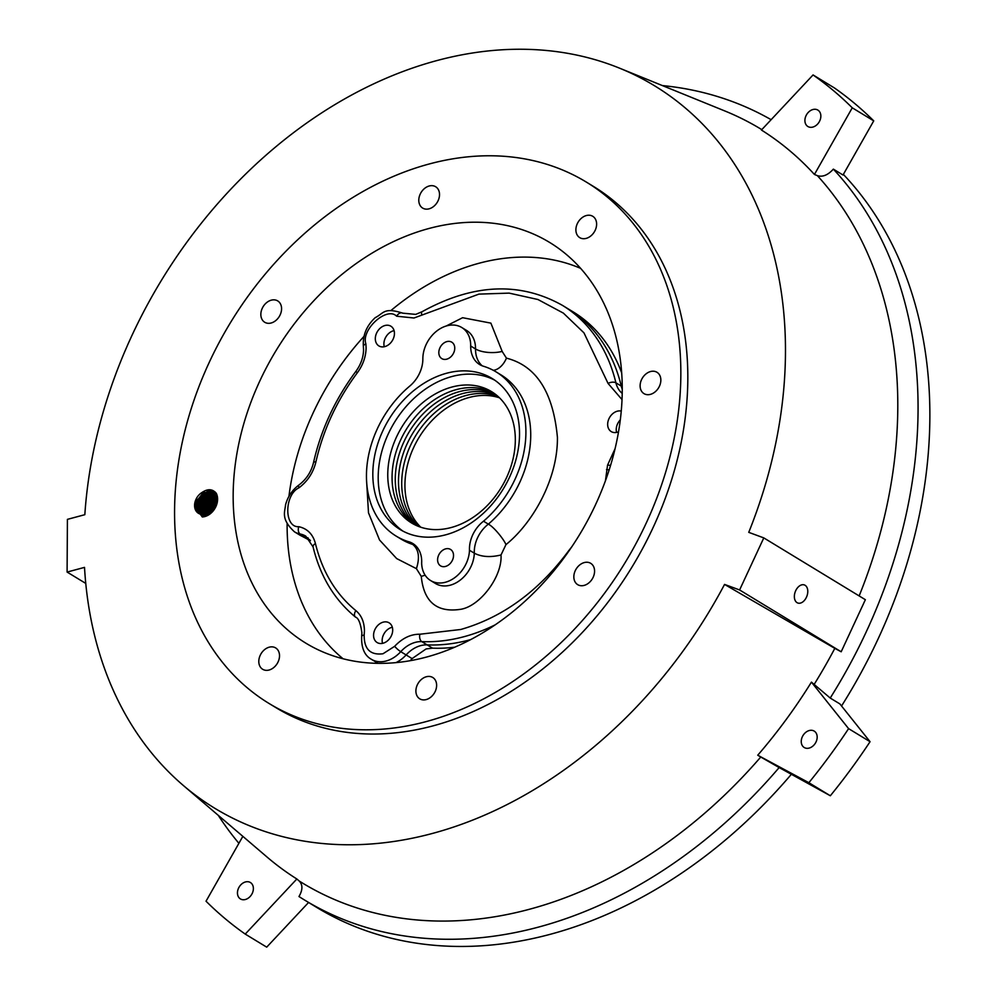 <?xml version="1.0" encoding="UTF-8"?>
<svg xmlns="http://www.w3.org/2000/svg" width="997" height="997" viewBox="0 0 997 997"><rect width="100%" height="100%" fill="white"/><g stroke="black" fill="none" stroke-linecap="round" stroke-linejoin="round"><path stroke-width="1.5" d="M425.133 575.194L421.27 576.378C423.775 601.989 436.973 612.956 460.876 609.279C480.504 605.939 502.5 576.179 501.005 554.968C490.512 557.535 481.613 556.949 474.31 553.198L469.475 550.257A28.838 21.822 121.3 0 1 445.422 582.248A28.838 21.822 121.3 0 1 430.579 580.528A28.838 21.822 121.3 0 1 421.656 563.106A28.838 21.822 121.3 0 0 412.77 543.49A28.838 21.822 121.3 0 0 407.923 541.508A96.111 72.731 121.3 0 1 396.208 536.137A96.111 72.731 121.3 0 1 409.842 386.001A28.838 21.822 121.3 0 0 422.853 358.87A28.838 21.822 121.3 0 1 436.387 331.316A28.838 21.822 121.3 0 1 461.773 327.515A28.838 21.822 121.3 0 1 470.696 346.021L475.532 348.962A28.838 21.822 -58.7 0 0 466.596 330.456L461.773 327.515M366.51 479.582L368.491 512.782L379.521 539.975L396.681 558.582L416.41 568.651C419.999 557.485 418.777 549.422 412.758 544.449L407.923 541.508M417.17 525.855A76.894 58.187 121.3 0 1 403.424 452.999A76.894 58.187 121.3 0 1 462.695 393.566A76.894 58.187 121.3 0 1 496.643 395.248M493.627 392.968A76.894 58.187 -58.7 0 0 456.252 389.64A76.894 58.187 -58.7 0 0 396.22 451.404A76.894 58.187 -58.7 0 0 413.755 524.223M415.437 525.07A76.894 58.187 121.3 0 1 399.809 452.202A76.894 58.187 121.3 0 1 459.467 391.609A76.894 58.187 121.3 0 1 495.16 394.077M418.939 526.578A76.894 58.187 121.3 0 1 407.063 453.785A76.894 58.187 121.3 0 1 465.911 395.522A76.894 58.187 121.3 0 1 498.101 396.494M383.06 643.227A11.528 8.724 -58.7 0 0 392.145 633.731A11.528 8.724 -58.7 0 0 389.117 622.838A11.528 8.724 -58.7 0 0 383.184 622.153A11.528 8.724 -58.7 0 0 374.112 631.649A11.528 8.724 -58.7 0 0 377.128 642.542A11.528 8.724 -58.7 0 0 383.06 643.227M392.32 627.238A11.528 8.724 -58.7 0 0 391.771 627.375A11.528 8.724 -58.7 0 0 382.524 643.352A11.528 8.724 121.3 0 1 391.771 627.375A11.528 8.724 121.3 0 1 392.32 627.238M384.817 346.607A11.528 8.724 -58.7 0 0 393.89 337.111A11.528 8.724 -58.7 0 0 390.874 326.206A11.528 8.724 -58.7 0 0 384.942 325.521A11.528 8.724 -58.7 0 0 375.869 335.017A11.528 8.724 -58.7 0 0 378.885 345.922A11.528 8.724 -58.7 0 0 384.817 346.607M394.077 330.618A11.528 8.724 -58.7 0 0 393.528 330.755A11.528 8.724 -58.7 0 0 384.269 346.732A11.528 8.724 121.3 0 1 393.528 330.755A11.528 8.724 121.3 0 1 394.077 330.618M621.256 411.088A11.528 8.724 -58.7 0 0 617.28 411.2A11.528 8.724 -58.7 0 0 608.207 420.697A11.528 8.724 -58.7 0 0 611.223 431.589A11.528 8.724 -58.7 0 0 617.155 432.274A11.528 8.724 -58.7 0 0 618.539 431.801M420.659 645.632A28.838 21.822 -58.7 0 0 406.115 654.942A28.838 21.822 121.3 0 1 420.659 645.632A28.838 21.822 121.3 0 1 427.152 644.885A28.838 21.822 -58.7 0 0 420.659 645.632M469.313 639.974A187.424 141.836 -58.7 0 0 470.646 639.613A187.424 141.836 -58.7 0 1 427.152 644.885A187.424 141.836 -58.7 0 0 469.313 639.974M446.656 373.227A88.421 66.924 121.3 0 1 492.144 378.486A88.421 66.924 121.3 0 1 515.287 462.01A88.421 66.924 121.3 0 1 445.696 534.816A88.421 66.924 121.3 0 1 400.208 529.569A88.421 66.924 121.3 0 1 377.065 446.033A88.421 66.924 121.3 0 1 446.656 373.227M494.774 380.206A88.421 66.924 -58.7 0 0 452.027 376.492A88.421 66.924 -58.7 0 0 383.035 447.366A88.421 66.924 -58.7 0 0 402.938 531.114M445.622 548.873A9.609 7.278 121.3 0 1 450.557 549.447A9.609 7.278 121.3 0 1 453.074 558.519A9.609 7.278 121.3 0 1 445.509 566.433A9.609 7.278 121.3 0 1 440.562 565.86A9.609 7.278 121.3 0 1 438.057 556.787A9.609 7.278 121.3 0 1 445.622 548.873M446.843 341.61A9.609 7.278 121.3 0 1 451.791 342.183A9.609 7.278 121.3 0 1 454.296 351.256A9.609 7.278 121.3 0 1 446.743 359.169A9.609 7.278 121.3 0 1 441.796 358.608A9.609 7.278 121.3 0 1 439.278 349.523A9.609 7.278 121.3 0 1 446.843 341.61M499.497 397.815A76.894 58.187 -58.7 0 0 469.138 397.479A76.894 58.187 -58.7 0 0 410.702 454.582A76.894 58.187 -58.7 0 0 420.759 527.214M451.965 387.035A76.894 58.187 121.3 0 1 491.521 391.609A76.894 58.187 121.3 0 1 511.635 464.241A76.894 58.187 121.3 0 1 451.13 527.55A76.894 58.187 121.3 0 1 411.574 522.976A76.894 58.187 121.3 0 1 391.447 450.345A76.894 58.187 121.3 0 1 451.965 387.035M620.308 419.862A11.528 8.724 -58.7 0 0 616.607 432.411A11.528 8.724 121.3 0 1 616.233 429.533A11.528 8.724 121.3 0 1 620.308 419.862M501.005 554.968L505.965 544.599C503.859 539.315 493.739 526.74 488.343 524.148A96.111 72.731 -58.7 0 0 500.968 374.86L496.145 371.918A96.111 72.731 121.3 0 1 483.52 521.207L488.343 524.148A28.838 21.822 121.3 0 0 474.31 553.198A28.838 21.822 -58.7 0 1 450.245 585.189A28.838 21.822 -58.7 0 1 435.415 583.469L430.579 580.528M378.025 663.329L376.729 662.544A28.838 21.822 -58.7 0 0 378.187 663.341A28.838 21.822 -58.7 0 1 376.729 662.544L371.358 659.279A28.838 21.822 -58.7 0 0 386.188 660.986A28.838 21.822 -58.7 0 0 400.744 651.677A28.838 21.822 121.3 0 1 415.3 642.367A28.838 21.822 121.3 0 1 421.781 641.619A187.424 141.836 -58.7 0 0 463.954 636.709A187.424 141.836 -58.7 0 0 495.197 624.832M571.755 546.867L569 550.332C538.928 591.022 502.849 617.405 460.764 629.481L419.887 634.229A5.77 3.477 -87.6 0 0 421.781 641.619L432.524 648.15L426.093 648.935L412.11 658.593L406.115 654.942A28.838 21.822 -58.7 0 1 395.996 662.606A28.838 21.822 -58.7 0 0 406.115 654.942L400.744 651.677A5.77 0.922 -137.8 0 1 394.65 646.318L382.998 653.758C370.348 655.365 364.067 649.134 364.167 635.077L364.428 630.951C364.354 622.153 361.512 615.373 355.892 610.638C335.864 594.175 322.38 571.829 315.438 543.577C312.946 534.242 307.388 528.622 298.788 526.69C283.983 527.799 284.17 494.624 299.025 487.77C307.674 481.215 313.307 472.578 315.924 461.86C323.227 429.794 337.011 400.121 357.287 372.841C362.983 365.064 365.924 356.739 366.098 347.866L365.887 343.865C360.827 329.671 386.998 306.079 396.594 316.199L413.979 318.006L478.934 294.115L509.131 293.118L537.944 299.511L563.38 313.12L583.955 332.848L608.045 383.409L622.028 399.61M622.215 393.391A28.838 21.822 121.3 0 1 615.909 382.823L621.268 386.088A28.838 21.822 -58.7 0 0 622.253 389.204A28.838 21.822 121.3 0 1 621.268 386.088A187.424 141.836 -58.7 0 0 567.754 308.609A187.424 141.836 -58.7 0 1 621.268 386.088L622.24 386.686M310.441 540.698L299.86 535.115A28.838 21.822 -58.7 0 0 305.506 537.271A28.838 21.822 121.3 0 1 308.198 538.006A28.838 21.822 -58.7 0 0 305.506 537.271L300.147 534.006A5.77 3.627 -79.2 0 1 298.788 526.69M496.145 371.918A96.111 72.731 121.3 0 0 483.433 366.235A28.838 21.822 121.3 0 1 479.619 364.528A28.838 21.822 121.3 0 1 470.696 346.021M469.475 550.257A28.838 21.822 121.3 0 1 483.52 521.207M238.894 843.312A454.632 344.052 121.3 0 1 218.268 815.347M760.761 757.022L779.156 767.565A454.632 344.052 121.3 0 1 538.505 927.098A454.632 344.052 121.3 0 1 304.621 900.067A454.632 344.052 121.3 0 1 298.975 896.527C302.801 889.922 302.876 884.738 299.187 880.999A441.197 333.883 -58.7 0 0 529.444 909.264A441.197 333.883 -58.7 0 0 760.761 757.022L757.745 755.215A440.686 333.497 -58.7 0 0 811.433 682.122L830.227 698.05L839.885 703.919L870.057 741.706A515.175 389.877 121.3 0 1 830.339 795.768L779.156 767.565M621.692 372.915A187.424 141.836 -58.7 0 0 573.125 311.874L562.395 305.344A187.424 141.836 -58.7 0 1 615.909 382.823A5.77 3.003 166.5 0 0 608.045 383.409M791.057 774.644A454.632 344.052 121.3 0 1 550.307 934.289A454.632 344.052 121.3 0 1 316.435 907.258L304.621 900.067M580.628 268.355A229.821 173.927 -58.7 0 0 479.009 263.258A229.821 173.927 -58.7 0 0 390.812 310.653M363.992 336.388A229.821 173.927 -58.7 0 0 288.943 496.344M287.124 523.749A229.821 173.927 -58.7 0 0 287.124 524.447A229.821 173.927 -58.7 0 0 343.068 658.755M432.524 648.15A187.424 141.836 -58.7 0 0 454.794 647.178M410.253 660.675L412.11 658.593M622.253 390.537A234.519 177.478 121.3 0 1 516.483 608.668A234.519 177.478 121.3 0 1 315.214 648.362A234.519 177.478 121.3 0 1 233.161 495.035A234.519 177.478 121.3 0 1 349.598 268.38A234.519 177.478 121.3 0 1 558.594 248.403A234.519 177.478 121.3 0 1 622.253 390.537M586.348 182.09L593.327 186.339A305.169 230.943 121.3 0 1 673.187 474.597A305.169 230.943 121.3 0 1 433.034 725.866A305.169 230.943 121.3 0 1 276.044 707.72L269.065 703.483A305.169 230.943 121.3 0 1 189.206 415.213A305.169 230.943 121.3 0 1 429.358 163.944A305.169 230.943 121.3 0 1 586.348 182.09A305.169 230.943 121.3 0 1 666.208 470.347A305.169 230.943 121.3 0 1 426.055 721.629A305.169 230.943 121.3 0 1 269.065 703.483M67.098 572.066L84.521 567.38A422.902 320.049 -58.7 0 0 183.211 785.374A422.902 320.049 -58.7 0 0 432.399 833.455A422.902 320.049 -58.7 0 0 724.557 584.416L739.6 589.962L763.789 537.894L748.747 532.348A422.902 320.049 -58.7 0 0 619.623 68.195A422.902 320.049 -58.7 0 0 84.832 514.689L67.41 519.362L67.098 572.066L85.767 583.419M814.362 684.067A441.197 333.883 -58.7 0 0 834.813 648.362L724.557 584.416M245.362 899.506A9.609 7.278 -58.7 0 0 252.926 891.592A9.609 7.278 -58.7 0 0 250.409 882.519A9.609 7.278 -58.7 0 0 245.474 881.946A9.609 7.278 -58.7 0 0 237.909 889.86A9.609 7.278 -58.7 0 0 240.427 898.933A9.609 7.278 -58.7 0 0 245.362 899.506M801.239 741.444A9.609 7.278 -58.7 0 0 804.218 747.513A9.609 7.278 -58.7 0 0 812.63 746.279A9.609 7.278 -58.7 0 0 817.179 737.169A9.609 7.278 -58.7 0 0 814.2 731.1A9.609 7.278 -58.7 0 0 805.788 732.334A9.609 7.278 -58.7 0 0 801.239 741.444M812.829 127.08A9.609 7.278 -58.7 0 0 820.394 119.166A9.609 7.278 -58.7 0 0 817.876 110.094A9.609 7.278 -58.7 0 0 812.929 109.52A9.609 7.278 -58.7 0 0 805.364 117.434A9.609 7.278 -58.7 0 0 807.882 126.507A9.609 7.278 -58.7 0 0 812.829 127.08M207.052 514.39L207.476 509.978L215.925 499.809M215.95 500.681L208.286 510.476L207.825 514.041M205.731 516.284L205.432 515.549M205.245 514.951L205.332 508.669L213.071 498.849L215.651 497.839M215.788 498.525L213.881 499.347L206.142 509.168L205.893 514.788M206.043 515.449L206.254 516.097M204.397 516.346L203.924 515.623M203.662 515.137L202.727 510.364L203.189 507.373L210.928 497.54L215.153 496.244M215.364 496.805L211.725 498.039L203.999 507.859L204.235 515.1M204.46 515.623L204.908 516.409M202.254 515.038L200.584 509.056L201.045 506.065L208.772 496.232L214.492 494.911M214.754 495.384L209.582 496.73L201.843 506.551L201.394 509.554L202.765 515.1M203.052 515.524L203.587 516.159M205.282 516.434L201.357 515.013M200.983 514.701L198.44 507.747L198.889 504.756L206.628 494.936L213.694 493.802M214.006 494.2L207.438 495.422L199.699 505.242L199.238 508.246L201.444 514.851M201.793 515.187L204.447 516.658M201.818 492.605C207.7 488.555 212.523 488.817 216.299 493.353A15.254 11.553 121.3 0 1 217.595 499.223A15.254 11.553 121.3 0 1 202.291 516.957L200.223 514.066A12.5 9.459 121.3 0 1 198.44 513.293A12.5 9.459 121.3 0 1 194.577 505.404A12.5 9.459 121.3 0 1 201.818 492.605L211.763 492.144L215.95 500.22L215.664 503.323L208.647 513.592L200.397 514.452M199.188 513.692L196.284 506.451L196.745 503.448L204.485 493.627L212.785 492.892M213.146 493.216L205.282 494.113L197.556 503.934L197.094 506.937L199.637 513.879M200.659 514.639L209.445 514.078L216.474 503.821L216.748 500.718L212.573 492.643L203.139 492.805L195.412 502.638L194.951 505.629L198.478 513.318M212.972 509.504L214.168 507.523M215.576 507.236L214.978 508.021M209.258 513.193L209.632 511.287L215.826 502.413M216.735 501.815L217.421 501.429M217.246 502.488L216.623 502.899M215.576 503.709L210.28 512.421M216.661 499.509L217.595 499.198M217.57 499.958L216.735 500.295M216.299 497.69L217.296 497.553M217.508 498.114L216.461 498.326M215.726 496.207L216.636 496.219M216.91 496.693L216.075 496.73M215.016 494.961L215.851 495.11M216.324 495.235L217.084 495.497M216.162 495.509L215.302 495.409M214.181 493.926L214.941 494.188M215.377 494.387L217.134 495.546M217.097 495.397L215.738 494.686M215.29 494.512L214.505 494.3M213.221 493.079L217.57 498.301L216.548 498.762M217.371 496.593L213.595 493.378M195.661 508.071L195.748 510.115M209.632 492.805L207.712 493.665L198.353 505.716L197.892 511.424M197.394 512.47L197.132 511.037M211.775 494.113L209.869 494.973L200.497 507.012L200.036 512.732M215.875 499.136L206.94 510.938L206.391 514.639M194.951 506.663L195.437 503.934L203.737 492.518M206.815 490.998L212.548 490.337M215.178 492.069L211.85 492.194M211.775 492.219L210.978 492.393M197.107 507.972L197.58 505.242L205.881 493.827M208.959 492.306L210.691 491.808M211.015 491.745L214.704 491.646M216.274 493.316L213.994 493.503M199.25 509.28L199.724 506.551L208.024 495.135M211.115 493.615L212.847 493.116M213.184 493.054L215.913 492.854M216.872 494.699L216.15 494.811M213.931 495.422L212.012 496.282L202.64 508.32L202.104 511.997M201.394 510.589L201.88 507.859L210.168 496.431M213.258 494.923L214.293 494.587M215.327 494.35L216.673 494.176M215.414 496.98L204.796 509.629L204.248 513.305M203.538 511.885L204.024 509.168L212.324 497.74M215.688 496.12L216.436 495.895M205.694 513.193L206.167 510.464L214.467 499.048M217.508 500.743L216.76 501.242M215.888 501.877L208.809 513.48M207.887 514.003L208.323 511.773L215.95 500.793M214.542 506.763L212.473 510.177M210.791 511.984L215.402 504.395M269.227 647.178A12.5 9.459 121.3 0 1 275.658 647.925A12.5 9.459 121.3 0 1 278.923 659.727A12.5 9.459 121.3 0 1 269.09 670.021A12.5 9.459 121.3 0 1 262.66 669.274A12.5 9.459 121.3 0 1 259.394 657.472A12.5 9.459 121.3 0 1 269.227 647.178M426.33 676.751A12.5 9.459 121.3 0 1 432.748 677.486A12.5 9.459 121.3 0 1 436.025 689.288A12.5 9.459 121.3 0 1 426.193 699.582A12.5 9.459 121.3 0 1 419.762 698.835A12.5 9.459 121.3 0 1 416.497 687.033A12.5 9.459 121.3 0 1 426.33 676.751M594.573 571.206A12.5 9.459 121.3 0 1 588.654 583.058A12.5 9.459 121.3 0 1 577.712 584.666A12.5 9.459 121.3 0 1 573.836 576.764A12.5 9.459 121.3 0 1 579.755 564.913A12.5 9.459 121.3 0 1 590.698 563.317A12.5 9.459 121.3 0 1 594.573 571.206M660.849 380.169A12.5 9.459 121.3 0 1 654.929 392.02A12.5 9.459 121.3 0 1 643.987 393.628A12.5 9.459 121.3 0 1 640.111 385.739A12.5 9.459 121.3 0 1 646.031 373.887A12.5 9.459 121.3 0 1 656.973 372.28A12.5 9.459 121.3 0 1 660.849 380.169M586.323 215.551A12.5 9.459 121.3 0 1 592.754 216.299A12.5 9.459 121.3 0 1 596.019 228.101A12.5 9.459 121.3 0 1 586.186 238.383A12.5 9.459 121.3 0 1 579.755 237.647A12.5 9.459 121.3 0 1 576.49 225.845A12.5 9.459 121.3 0 1 586.323 215.551M429.221 185.99A12.5 9.459 121.3 0 1 435.652 186.738A12.5 9.459 121.3 0 1 438.929 198.54A12.5 9.459 121.3 0 1 429.096 208.822A12.5 9.459 121.3 0 1 422.666 208.086A12.5 9.459 121.3 0 1 419.388 196.284A12.5 9.459 121.3 0 1 429.221 185.99M281.578 308.796A12.5 9.459 121.3 0 1 275.658 320.648A12.5 9.459 121.3 0 1 264.716 322.255A12.5 9.459 121.3 0 1 260.84 314.367A12.5 9.459 121.3 0 1 266.76 302.515A12.5 9.459 121.3 0 1 277.702 300.907A12.5 9.459 121.3 0 1 281.578 308.796M797.039 602.649A9.609 6.219 -69.8 0 1 795.456 591.258A9.609 6.219 -69.8 0 1 804.392 584.952A9.609 6.219 -69.8 0 1 805.102 585.301A9.609 6.219 -69.8 0 1 806.685 596.692A9.609 6.219 -69.8 0 1 797.75 602.998A9.609 6.219 -69.8 0 1 797.039 602.649M299.025 487.77A5.77 1.82 54 0 1 298.851 485.065C292.158 490.1 287.709 496.73 285.528 504.943C284.955 511.984 280.581 519.026 294.501 531.85L299.86 535.115A28.838 21.822 -58.7 0 0 305.506 537.271L309.917 539.95M843.362 174.4A454.632 344.052 121.3 0 1 841.543 706.001M662.357 85.568A454.632 344.052 121.3 0 1 771.13 119.69M859.152 595.932A441.197 333.883 -58.7 0 0 817.378 175.646L814.437 174.463L852.261 107.813L873.733 120.874L843.013 175.011L833.355 169.129A454.632 344.052 121.3 0 1 830.227 698.05M242.844 836.346L206.03 901.213A515.175 389.877 121.3 0 0 245.237 934.089L296.857 878.993L299.187 880.999M308.572 902.472L266.71 947.15L245.237 934.089M757.745 755.215L808.866 782.707L830.339 795.768M870.057 741.706L848.597 728.633L811.433 682.122M817.378 175.646C822.612 177.279 827.934 175.111 833.355 169.129M834.813 648.362L841.181 651.776L865.371 599.708L763.789 537.894M814.437 174.463A440.686 333.497 -58.7 0 0 761.434 130.034L813.053 74.937L834.526 88.01A515.175 389.877 121.3 0 1 873.733 120.874M841.181 651.776L739.6 589.962M183.211 785.374L267.096 857.084A440.686 333.497 -58.7 0 0 296.857 878.993M848.597 728.633A515.175 389.877 121.3 0 1 808.866 782.707M813.053 74.937A515.175 389.877 121.3 0 1 852.261 107.813M355.742 617.268A5.77 3.751 -51 0 1 355.48 617.081C358.471 618.015 360.602 623.275 361.886 632.871L361.662 636.348A5.77 1.944 6.8 0 1 364.167 635.077M402.751 313.183A5.77 3.764 119.9 0 0 402.688 313.158A5.77 3.764 119.9 0 0 396.594 316.199M365.887 343.865A5.77 2.704 -6.6 0 0 363.382 346.482L363.556 349.785C363.419 357.325 360.864 364.516 355.904 371.345L357.287 372.841M396.208 536.137L401.043 539.065A96.111 72.731 -58.7 0 0 412.758 544.449A28.838 21.822 121.3 0 1 415.064 545.172M416.41 568.651L421.27 576.378M419.887 634.229C410.752 634.129 402.339 638.155 394.65 646.318M615.099 448.625L607.559 465.125L605.441 480.778M505.965 544.599C530.965 524.696 557.834 481.102 557.423 437.409C553.223 392.145 536.224 365.725 506.451 358.147L502.201 351.505L490.873 323.128L462.608 317.707L446.145 326.031M315.438 543.577A5.77 3.003 -13.5 0 0 313.058 546.879C320.249 576.316 334.394 599.72 355.48 617.081A5.77 3.751 -51 0 1 355.892 610.638M609.155 469.936A5.77 1.458 -166.2 0 0 606.512 469.599M610.55 465.462A5.77 1.545 -167.4 0 0 607.559 465.125M363.382 346.482C362.596 335.328 366.547 325.707 375.246 317.644C383.783 313.432 383.671 306.976 402.688 313.158L415.712 314.391L422.117 311.7A5.77 2.206 60 0 0 421.781 314.728M298.851 485.065C306.353 479.383 311.238 471.893 313.519 462.571A5.77 1.545 12.6 0 1 315.924 461.86M294.501 531.85A28.838 21.822 -58.7 0 0 300.147 534.006A28.838 21.822 121.3 0 1 305.792 536.162L313.058 546.879M502.201 351.405A19.217 7.702 0.9 0 1 475.532 348.962A28.838 21.822 121.3 0 0 482.162 365.787M506.451 358.147A19.217 12.338 -73 0 1 493.303 370.311M761.808 129.635A441.197 333.883 -58.7 0 0 724.757 110.929L619.623 68.195M196.608 500.681A358.409 271.234 121.3 0 1 196.895 499.011M371.358 659.279C364.466 655.478 361.226 647.826 361.662 636.348M422.117 311.7C473.077 283.609 519.836 281.49 562.395 305.344M313.519 462.571C320.997 429.682 335.117 399.274 355.904 371.345M202.802 515.947L202.005 515.461M216.872 495.247L216.062 494.761M214.716 493.939L213.919 493.453M212.573 492.643L211.763 492.144"/></g></svg>
